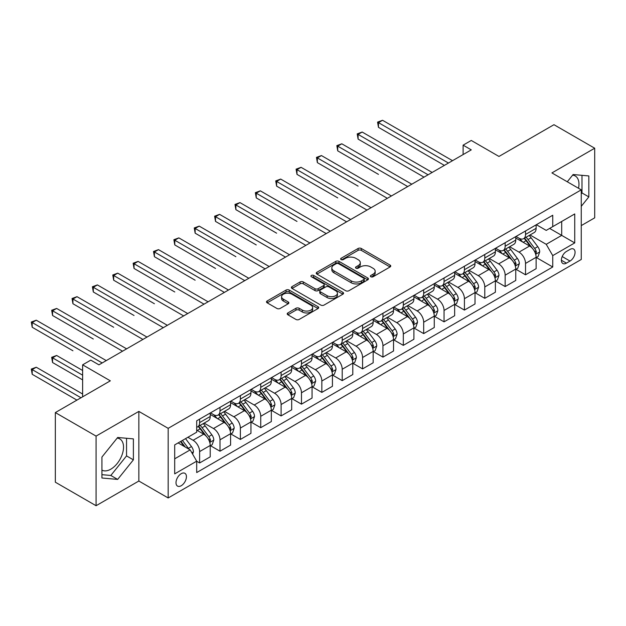 <?xml version="1.0" encoding="UTF-8"?>
<svg xmlns="http://www.w3.org/2000/svg" width="626" height="626" viewBox="0 0 626 626"><rect width="100%" height="100%" fill="white"/><g stroke="black" fill="none" stroke-linecap="round" stroke-linejoin="round"><path stroke-width="0.94" d="M370.85 276.762A1.581 0.916 0 0 0 373.088 276.762L390.084 266.95A2.261 1.307 0 0 0 390.749 266.027A2.261 1.307 0 0 0 390.084 265.103L361.296 248.483A2.261 1.307 0 0 0 358.095 248.483L341.1 258.288A1.581 0.916 0 0 0 340.638 258.937A1.581 0.916 0 0 0 341.1 259.587A1.581 0.916 0 0 0 343.345 259.587L345.544 258.311A7.238 4.179 0 0 1 355.779 258.311L358.174 259.696A7.238 4.179 0 0 1 360.294 262.654A7.238 4.179 0 0 1 358.174 265.612L355.975 266.879A1.581 0.916 0 0 0 355.513 267.529A1.581 0.916 0 0 0 355.975 268.171A1.581 0.916 0 0 0 358.213 268.171L360.42 266.903A7.238 4.179 0 0 1 370.655 266.903L373.049 268.288A7.238 4.179 0 0 1 375.17 271.246A7.238 4.179 0 0 1 373.049 274.196L370.85 275.463A1.581 0.916 0 0 0 370.389 276.113A1.581 0.916 0 0 0 370.85 276.762L370.85 275.463M101.936 470.118A17.974 10.376 120 0 0 110.818 469.171A17.974 10.376 120 0 0 122.563 453.334A17.974 10.376 120 0 0 119.809 438.928A17.974 10.376 120 0 0 117.156 438.114M181.211 485.729A7.371 4.257 120 0 0 186.032 479.226A7.371 4.257 120 0 0 184.905 473.319A7.371 4.257 120 0 0 181.211 473.686A7.371 4.257 120 0 0 176.399 480.181A7.371 4.257 120 0 0 177.526 486.097A7.371 4.257 120 0 0 181.211 485.729M572.602 175.163A17.974 10.376 -60 0 1 575.255 175.976A17.974 10.376 -60 0 1 578.534 188.277M287.882 312.937A2.261 1.307 0 0 0 287.217 313.861A2.261 1.307 0 0 0 287.882 314.784L295.957 319.448A2.261 1.307 0 0 0 299.158 319.448L318.031 308.548A2.261 1.307 0 0 0 318.689 307.624A2.261 1.307 0 0 0 318.031 306.701L289.243 290.081A2.261 1.307 0 0 0 286.043 290.081L267.169 300.973A2.261 1.307 0 0 0 266.504 301.904A2.261 1.307 0 0 0 267.169 302.827L276.927 308.454A2.261 1.307 0 0 0 280.119 308.454L288.203 303.79A2.261 1.307 0 0 0 288.86 302.867A2.261 1.307 0 0 0 288.203 301.943L283.359 299.15A6.049 3.49 0 0 1 281.59 296.685A6.049 3.49 0 0 1 285.323 293.453A6.049 3.49 0 0 1 291.919 294.212L310.872 305.152A6.049 3.49 0 0 1 312.648 307.624A6.049 3.49 0 0 1 308.908 310.856A6.049 3.49 0 0 1 302.319 310.097L299.158 308.274A2.261 1.307 0 0 0 295.957 308.274L287.882 312.937L287.882 314.784M581.257 225.603L594.7 217.84L594.7 148.221L553.963 124.699L498.969 156.453L471.268 140.459L463.115 145.162L471.268 149.864L98.924 364.833L90.778 360.13L82.632 364.833L82.632 396.821M96.075 436.103L96.075 505.722L138.847 481.026L138.847 411.407L96.075 436.103L55.338 412.581L110.332 380.827L82.632 364.833M138.847 411.407L168.175 428.34L581.257 189.85L581.257 259.469L168.175 497.96L168.175 428.34M594.7 148.221L551.929 172.917L581.257 189.85M345.701 290.73A2.261 1.307 0 0 0 348.901 290.73L367.775 279.83A2.261 1.307 0 0 0 368.432 278.906A2.261 1.307 0 0 0 367.775 277.983L338.987 261.363A2.261 1.307 0 0 0 335.786 261.363L316.912 272.255A2.261 1.307 0 0 0 316.247 273.179A2.261 1.307 0 0 0 316.912 274.102L345.701 290.73M312.022 277.099A1.581 0.916 0 0 1 313.634 277.326L313.634 275.44L342.899 292.342A2.261 1.307 0 0 1 343.564 293.265A2.261 1.307 0 0 1 342.899 294.189L324.025 305.089A2.261 1.307 0 0 1 320.833 305.089L292.037 288.461L292.037 286.614A2.261 1.307 0 0 0 291.38 287.537A2.261 1.307 0 0 0 292.037 288.461M292.037 286.614L300.112 281.95A2.261 1.307 0 0 1 303.313 281.95L314.988 288.696A2.261 1.307 0 0 0 318.188 288.696L323.548 285.605A2.261 1.307 0 0 0 324.213 284.681A2.261 1.307 0 0 0 323.548 283.758L311.396 276.739A1.581 0.916 0 0 1 310.926 276.089A1.581 0.916 0 0 1 311.904 275.244A1.581 0.916 0 0 1 313.634 275.44M96.075 505.722L55.338 482.2L55.338 412.581M570.012 249.406L566.428 251.472A7.144 4.124 120 0 0 561.765 257.771A7.144 4.124 120 0 0 562.86 263.491A7.144 4.124 120 0 0 566.428 263.139L570.012 261.065A7.144 4.124 120 0 0 574.684 254.774A7.144 4.124 120 0 0 573.588 249.046A7.144 4.124 120 0 0 570.012 249.406M536.365 224.711L546.224 230.399L552.742 226.635L552.742 215.25L196.697 420.813L196.697 432.198L174.693 444.898L174.693 473.874L196.697 461.174L196.697 472.56L552.742 266.997L552.742 255.611L546.224 244.32L530.019 234.969M552.742 226.635L574.738 213.935L574.738 242.911L552.742 255.611M138.847 481.026L168.175 497.96M463.115 145.162L463.115 154.575M549.644 228.42L561.702 235.384L561.702 221.463L574.738 213.935M546.224 244.32L561.702 235.384L574.738 242.911M174.693 458.819L190.179 449.883L178.12 442.918M196.697 461.268L199.624 462.958L199.624 451.581A9.218 5.321 -120 0 0 193.113 440.289L187.894 437.277M199.624 462.958L210.219 456.847L210.219 445.462A9.218 5.321 -120 0 0 203.7 434.17L196.697 430.125M210.461 445.696L220 451.205L220 439.82A9.218 5.321 -120 0 0 213.482 428.528L204.123 423.121M220 451.205L230.587 445.086L230.587 433.701A9.218 5.321 -120 0 0 224.069 422.417L210.219 414.42M230.83 433.935L240.368 439.444L240.368 428.059A9.218 5.321 -120 0 0 233.85 416.767L224.491 411.368M240.368 439.444L250.956 433.325L250.956 421.94A9.218 5.321 -120 0 0 244.437 410.656L230.587 402.659M251.198 422.174L260.737 427.683L260.737 416.298A9.218 5.321 -120 0 0 254.219 405.006L244.86 399.607M260.737 427.683L271.324 421.564L271.324 410.187A9.218 5.321 -120 0 0 264.806 398.895L250.956 390.898M271.567 410.421L281.105 415.922L281.105 404.537A9.218 5.321 -120 0 0 274.587 393.245L265.228 387.846M281.105 415.922L291.693 409.803L291.693 398.426A9.218 5.321 -120 0 0 285.174 387.134L271.324 379.137M291.935 398.66L301.474 404.161L301.474 392.776A9.218 5.321 -120 0 0 294.956 381.492L285.597 376.085M301.474 404.161L312.061 398.05L312.061 386.665A9.218 5.321 -120 0 0 305.543 375.373L291.693 367.376M312.304 386.899L321.842 392.4L321.842 381.023A9.218 5.321 -120 0 0 315.324 369.731L305.965 364.324M321.842 392.4L332.429 386.289L332.429 374.904A9.218 5.321 -120 0 0 325.911 363.612L312.061 355.615M332.68 375.138L342.211 380.639L342.211 369.262A9.218 5.321 -120 0 0 335.692 357.97L326.334 352.563M342.211 380.639L352.798 374.528L352.798 363.143A9.218 5.321 -120 0 0 346.28 351.851L332.429 343.854M353.048 363.377L362.579 368.886L362.579 357.501A9.218 5.321 -120 0 0 356.061 346.209L346.702 340.81M362.579 368.886L373.166 362.767L373.166 351.382A9.218 5.321 -120 0 0 366.648 340.098L352.798 332.101M373.417 351.616L382.948 357.125L382.948 345.74A9.218 5.321 -120 0 0 376.429 334.448L367.071 329.049M382.948 357.125L393.535 351.006L393.535 339.621A9.218 5.321 -120 0 0 387.017 328.337L373.166 320.34M393.785 339.863L403.316 345.364L403.316 333.979A9.218 5.321 -120 0 0 396.798 322.687L387.439 317.288M403.316 345.364L413.903 339.245L413.903 327.868A9.218 5.321 -120 0 0 407.385 316.576L393.535 308.579M414.154 328.102L423.685 333.603L423.685 322.218A9.218 5.321 -120 0 0 417.166 310.934L407.808 305.527M423.685 333.603L434.272 327.492L434.272 316.107A9.218 5.321 -120 0 0 427.761 304.815L413.903 296.818M434.522 316.341L444.053 321.842L444.053 310.457A9.218 5.321 -120 0 0 437.535 299.173L428.176 293.766M444.053 321.842L454.648 315.731L454.648 304.346A9.218 5.321 -120 0 0 448.13 293.054L434.272 285.057M454.891 304.58L464.422 310.081L464.422 298.704A9.218 5.321 -120 0 0 457.903 287.412L448.545 282.005M464.422 310.081L475.017 303.97L475.017 292.585A9.218 5.321 -120 0 0 468.498 281.293L454.648 273.296M475.259 292.819L484.79 298.32L484.79 286.943A9.218 5.321 -120 0 0 478.272 275.651L468.913 270.244M484.79 298.32L495.385 292.209L495.385 280.824A9.218 5.321 -120 0 0 488.867 269.532L475.017 261.543M495.628 281.058L505.159 286.567L505.159 275.182A9.218 5.321 -120 0 0 498.64 263.89L489.282 258.491M505.159 286.567L515.754 280.448L515.754 269.063A9.218 5.321 -120 0 0 509.235 257.779L495.385 249.782M515.996 269.297L525.527 274.806L525.527 263.421A9.218 5.321 -120 0 0 519.009 252.129L509.65 246.73M525.527 274.806L536.122 268.687L536.122 257.309A9.218 5.321 -120 0 0 529.604 246.018L515.754 238.021M515.996 236.464L519.009 238.209A9.218 5.321 -120 0 0 523.618 238.662A9.218 5.321 -120 0 0 525.527 234.445L525.527 230.963M495.628 248.225L498.64 249.97A9.218 5.321 -120 0 0 503.249 250.423A9.218 5.321 -120 0 0 505.159 246.206L505.159 242.724M475.259 259.986L478.272 261.731A9.218 5.321 -120 0 0 482.881 262.184A9.218 5.321 -120 0 0 484.79 257.967L484.79 254.485M454.891 271.747L457.903 273.484A9.218 5.321 -120 0 0 462.512 273.945A9.218 5.321 -120 0 0 464.422 269.72L464.422 266.246M434.522 283.508L437.535 285.245A9.218 5.321 -120 0 0 442.144 285.706A9.218 5.321 -120 0 0 444.053 281.481L444.053 277.999M414.154 295.269L417.166 297.006A9.218 5.321 -120 0 0 421.775 297.46A9.218 5.321 -120 0 0 423.685 293.242L423.685 289.76M393.785 307.03L396.798 308.767A9.218 5.321 -120 0 0 401.407 309.221A9.218 5.321 -120 0 0 403.316 305.003L403.316 301.521M373.417 318.783L376.429 320.528A9.218 5.321 -120 0 0 381.038 320.981A9.218 5.321 -120 0 0 382.948 316.764L382.948 313.282M353.048 330.544L356.061 332.289A9.218 5.321 -120 0 0 360.67 332.742A9.218 5.321 -120 0 0 362.579 328.525L362.579 325.043M332.68 342.305L335.692 344.05A9.218 5.321 -120 0 0 340.301 344.503A9.218 5.321 -120 0 0 342.211 340.286L342.211 336.804M312.304 354.066L315.324 355.803A9.218 5.321 -120 0 0 319.933 356.264A9.218 5.321 -120 0 0 321.842 352.039L321.842 348.565M291.935 365.827L294.956 367.564A9.218 5.321 -120 0 0 299.564 368.025A9.218 5.321 -120 0 0 301.474 363.8L301.474 360.318M271.567 377.588L274.587 379.325A9.218 5.321 -120 0 0 279.196 379.779A9.218 5.321 -120 0 0 281.105 375.561L281.105 372.079M251.198 389.341L254.219 391.086A9.218 5.321 -120 0 0 258.828 391.54A9.218 5.321 -120 0 0 260.737 387.322L260.737 383.84M230.83 401.102L233.85 402.847A9.218 5.321 -120 0 0 238.459 403.3A9.218 5.321 -120 0 0 240.368 399.083L240.368 395.601M210.461 412.863L213.482 414.608A9.218 5.321 -120 0 0 218.091 415.061A9.218 5.321 -120 0 0 220 410.844L220 407.362M536.365 257.544L552.742 266.997M523.618 238.662L534.213 232.551A9.218 5.321 -120 0 0 536.122 228.326L536.122 224.851M503.249 250.423L513.844 244.312A9.218 5.321 -120 0 0 515.754 240.087L515.754 236.605M482.881 262.184L493.476 256.065A9.218 5.321 -120 0 0 495.385 251.848L495.385 248.365M462.512 273.945L473.107 267.826A9.218 5.321 -120 0 0 475.017 263.609L475.017 260.126M442.144 285.706L452.739 279.587A9.218 5.321 -120 0 0 454.648 275.37L454.648 271.887M421.775 297.46L432.37 291.348A9.218 5.321 -120 0 0 434.272 287.131L434.272 283.648M401.407 309.221L411.994 303.109A9.218 5.321 -120 0 0 413.903 298.892L413.903 295.409M381.038 320.981L391.626 314.87A9.218 5.321 -120 0 0 393.535 310.645L393.535 307.17M360.67 332.742L371.257 326.631A9.218 5.321 -120 0 0 373.166 322.406L373.166 318.924M340.301 344.503L350.889 338.384A9.218 5.321 -120 0 0 352.798 334.167L352.798 330.685M319.933 356.264L330.52 350.145A9.218 5.321 -120 0 0 332.429 345.928L332.429 342.445M299.564 368.025L310.152 361.906A9.218 5.321 -120 0 0 312.061 357.689L312.061 354.206M279.196 379.779L289.783 373.667A9.218 5.321 -120 0 0 291.693 369.45L291.693 365.967M258.828 391.54L269.415 385.428A9.218 5.321 -120 0 0 271.324 381.203L271.324 377.728M238.459 403.3L249.046 397.189A9.218 5.321 -120 0 0 250.956 392.964L250.956 389.482M218.091 415.061L228.678 408.942A9.218 5.321 -120 0 0 230.587 404.725L230.587 401.243M196.697 427.19A9.218 5.321 -120 0 0 197.722 426.822L208.309 420.703A9.218 5.321 -120 0 0 210.219 416.486L210.219 413.003M197.722 426.822A9.218 5.321 -120 0 0 199.624 422.605L199.624 419.123M190.179 449.883L196.697 461.174M581.257 206.33L588.831 196.9L588.831 175.937L573.111 174.529L567.281 181.783M101.936 478.006L117.665 479.414L133.385 459.852L133.385 438.881L117.665 437.48L101.936 457.043L101.936 478.006M581.257 193.864L581.992 192.949L581.992 175.319M581.992 192.949L588.831 196.9M101.936 474.664L110.818 475.463L126.546 455.9L126.546 438.27M126.546 455.9L133.385 459.852M110.818 475.463L117.665 479.414M371.484 276.982L373.049 276.082A7.238 4.179 0 0 0 375.17 273.124L375.17 271.246M360.294 262.654L360.294 264.532A7.238 4.179 0 0 1 358.174 267.49L356.609 268.397M390.053 266.966L361.296 250.361A2.261 1.307 0 0 0 358.095 250.361L341.733 259.806M367.744 279.845L338.987 263.241A2.261 1.307 0 0 0 335.786 263.241L316.944 274.125M363.776 279.556A1.581 0.916 0 0 0 364.238 278.906A1.581 0.916 0 0 0 363.776 278.257L338.502 263.671A1.581 0.916 0 0 0 336.264 263.671L333.948 265.009A7.238 4.179 0 0 0 331.827 267.967A7.238 4.179 0 0 0 333.948 270.917L351.217 280.894A7.238 4.179 0 0 0 361.452 280.894L363.776 279.556L363.776 281.434A1.581 0.916 0 0 0 364.238 280.784L364.238 278.906M331.827 267.967L331.827 269.845A7.238 4.179 0 0 0 333.948 272.803L333.948 270.917M363.776 281.434L361.452 282.772A7.238 4.179 0 0 1 351.217 282.772L333.948 272.803M292.068 288.484L300.112 283.836L300.112 281.95M324.213 284.681L324.213 286.559A2.261 1.307 0 0 1 323.548 287.483L318.188 290.574A2.261 1.307 0 0 1 314.988 290.574L303.313 283.836A2.261 1.307 0 0 0 300.112 283.836M313.634 277.326L342.868 294.204M327.108 295.691A6.049 3.49 0 0 0 333.705 296.45A6.049 3.49 0 0 0 337.437 293.218A6.049 3.49 0 0 0 335.661 290.754L328.986 286.896A2.261 1.307 0 0 0 325.786 286.896L320.426 289.987A2.261 1.307 0 0 0 319.769 290.91A2.261 1.307 0 0 0 320.426 291.833L327.108 295.691L327.108 297.569A6.049 3.49 0 0 0 333.705 298.328A6.049 3.49 0 0 0 337.437 295.104L337.437 293.218M319.769 290.91L319.769 292.796A2.261 1.307 0 0 0 320.426 293.719L320.426 291.833M327.108 297.569L320.426 293.719M312.648 307.624L312.648 309.51A6.049 3.49 0 0 1 308.908 312.734A6.049 3.49 0 0 1 302.319 311.975L299.158 310.152A2.261 1.307 0 0 0 295.957 310.152L287.913 314.8M281.59 296.685L281.59 298.563A6.049 3.49 0 0 0 283.359 301.036L283.359 299.15M288.171 303.813L283.359 301.036M318 308.563L289.243 291.959A2.261 1.307 0 0 0 286.043 291.959L267.2 302.843L267.169 300.973M536.122 257.685L538.078 256.55L539.706 251.848A6.103 3.529 -120 0 0 537.757 246.652L531.098 237.763A17.63 10.18 -120 0 0 529.173 235.454M522.553 241.949A17.63 10.18 -120 0 0 518.946 238.17M535.566 253.945L536.404 252.106A6.103 3.529 -120 0 0 534.659 248.436L528 239.547A17.63 10.18 -120 0 0 526.075 237.246M524.439 238.193A14.633 8.451 60 0 1 526.842 240.924L532.476 248.444M378.464 174.372L337.727 150.858L337.727 146.155L341.804 143.8L411.791 184.208M524.118 238.373A17.63 10.18 60 0 1 526.043 240.674L530.472 246.589M448.451 163.042L378.464 122.633L382.541 120.278L452.528 160.686M444.382 165.389L378.464 127.336L378.464 122.633L377.572 122.117L382.541 120.278M378.464 127.336L377.572 122.117M515.754 269.438L517.71 268.311L519.337 263.609A6.103 3.529 -120 0 0 517.389 258.405L510.73 249.524A17.63 10.18 -120 0 0 508.805 247.215M502.185 253.702A17.63 10.18 -120 0 0 498.57 249.93M515.198 265.698L516.035 263.867A6.103 3.529 -120 0 0 514.29 260.197L507.631 251.308A17.63 10.18 -120 0 0 505.706 249.007M504.071 249.954A14.633 8.451 60 0 1 506.473 252.685L512.107 260.205M358.095 186.133L317.359 162.619L317.359 157.909L321.435 155.561L391.422 195.969M503.75 250.134A17.63 10.18 60 0 1 505.675 252.435L510.104 258.342M495.385 281.199L497.334 280.072L498.969 275.37A6.103 3.529 -120 0 0 497.021 270.166L490.361 261.277A17.63 10.18 -120 0 0 488.437 258.976M481.817 265.463A17.63 10.18 -120 0 0 478.201 261.691M494.822 277.459L495.667 275.628A6.103 3.529 -120 0 0 493.922 271.958L487.263 263.069A17.63 10.18 -120 0 0 485.338 260.768M483.702 261.715A14.633 8.451 60 0 1 486.105 264.446L491.739 271.966M337.727 197.894L296.99 174.372L296.99 169.669L301.067 167.322L371.054 207.722M483.382 261.895A17.63 10.18 60 0 1 485.307 264.195L489.735 270.103M475.017 292.96L476.965 291.833L478.6 287.131A6.103 3.529 -120 0 0 476.652 281.927L469.993 273.038A17.63 10.18 -120 0 0 468.068 270.737M461.448 277.224A17.63 10.18 -120 0 0 457.833 273.445M474.453 289.22L475.298 287.389A6.103 3.529 -120 0 0 473.553 283.719L466.894 274.83A17.63 10.18 -120 0 0 464.969 272.521M463.334 273.468A14.633 8.451 60 0 1 465.736 276.199L471.37 283.727M317.359 209.655L276.622 186.133L276.622 181.43L280.698 179.075L350.685 219.483M463.013 273.656A17.63 10.18 60 0 1 464.938 275.956L469.367 281.864M428.082 174.795L358.095 134.394L362.172 132.039L432.159 172.447M424.013 177.15L358.095 139.097L358.095 134.394L357.203 133.878L362.172 132.039M358.095 139.097L357.203 133.878M407.714 186.556L336.835 145.631L341.804 143.8M337.727 150.858L336.835 145.631M387.345 198.317L316.466 157.392L321.435 155.561M317.359 162.619L316.466 157.392M454.648 304.721L456.597 303.594L458.232 298.892A6.103 3.529 -120 0 0 456.284 293.688L449.625 284.799A17.63 10.18 -120 0 0 447.7 282.498M441.08 288.985A17.63 10.18 -120 0 0 437.464 285.206M454.085 300.981L454.93 299.15A6.103 3.529 -120 0 0 453.185 295.472L446.526 286.591A17.63 10.18 -120 0 0 444.601 284.282M442.965 285.229A14.633 8.451 60 0 1 445.36 287.96L451.002 295.48M296.99 221.416L256.253 197.894L256.253 193.191L260.33 190.836L330.317 231.244M442.645 285.409A17.63 10.18 60 0 1 444.57 287.717L448.998 293.625M366.977 210.078L296.09 169.153L301.067 167.322M296.99 174.372L296.09 169.153M434.272 316.482L436.228 315.355L437.864 310.645A6.103 3.529 -120 0 0 435.907 305.449L429.256 296.56A17.63 10.18 -120 0 0 427.331 294.259M420.711 300.746A17.63 10.18 -120 0 0 417.096 296.967M433.716 312.742L434.561 310.911A6.103 3.529 -120 0 0 432.816 307.233L426.157 298.344A17.63 10.18 -120 0 0 424.232 296.043M422.589 296.99A14.633 8.451 60 0 1 424.991 299.721L430.633 307.241M276.622 233.177L235.885 209.655L235.885 204.952L239.961 202.597L309.948 243.005M422.276 297.17A17.63 10.18 60 0 1 424.201 299.478L428.63 305.386M413.903 328.243L415.86 327.108L417.487 322.406A6.103 3.529 -120 0 0 415.539 317.21L408.888 308.321A17.63 10.18 -120 0 0 406.963 306.012M400.343 312.507A17.63 10.18 -120 0 0 396.727 308.728M413.348 324.503L414.193 322.672A6.103 3.529 -120 0 0 412.448 318.994L405.789 310.105A17.63 10.18 -120 0 0 403.864 307.804M402.221 308.751A14.633 8.451 60 0 1 404.623 311.482L410.257 319.002M256.253 244.938L215.516 221.416L215.516 216.713L219.585 214.358L289.572 254.766M401.908 308.931A17.63 10.18 60 0 1 403.833 311.239L408.262 317.147M393.535 340.004L395.491 338.869L397.119 334.167A6.103 3.529 -120 0 0 395.17 328.971L388.519 320.082A17.63 10.18 -120 0 0 386.594 317.773M379.966 324.268A17.63 10.18 -120 0 0 376.359 320.489M392.979 336.264L393.824 334.425A6.103 3.529 -120 0 0 392.079 330.755L385.42 321.866A17.63 10.18 -120 0 0 383.495 319.565M381.852 320.512A14.633 8.451 60 0 1 384.254 323.243L389.888 330.763M235.885 256.691L195.148 233.177L195.148 228.467L199.217 226.119L269.203 266.527M381.539 320.692A17.63 10.18 60 0 1 383.464 322.993L387.893 328.908M373.166 351.757L375.123 350.63L376.75 345.928A6.103 3.529 -120 0 0 374.802 340.724L368.143 331.843A17.63 10.18 -120 0 0 366.226 329.534M359.598 336.021A17.63 10.18 -120 0 0 355.991 332.25M372.611 348.017L373.456 346.186A6.103 3.529 -120 0 0 371.711 342.516L365.052 333.627A17.63 10.18 -120 0 0 363.127 331.326M361.484 332.273A14.633 8.451 60 0 1 363.886 335.004L369.52 342.524M215.516 268.452L174.779 244.93L174.779 240.227L178.848 237.88L248.835 278.288M361.171 332.453A17.63 10.18 60 0 1 363.096 334.753L367.525 340.661M352.798 363.518L354.754 362.391L356.382 357.689A6.103 3.529 -120 0 0 354.433 352.485L347.774 343.596A17.63 10.18 -120 0 0 345.857 341.295M339.229 347.782A17.63 10.18 -120 0 0 335.622 344.01M352.242 359.778L353.087 357.947A6.103 3.529 -120 0 0 351.342 354.277L344.683 345.388A17.63 10.18 -120 0 0 342.758 343.079M341.115 344.026A14.633 8.451 60 0 1 343.517 346.757L349.151 354.285M195.148 280.213L154.411 256.691L154.411 251.988L158.48 249.641L228.467 290.041M340.802 344.214A17.63 10.18 60 0 1 342.727 346.514L347.156 352.422M346.608 221.839L275.722 180.914L280.698 179.075M276.622 186.133L275.722 180.914M326.24 233.6L255.353 192.675L260.33 190.836M256.253 197.894L255.353 192.675M305.871 245.361L234.985 204.436L239.961 202.597M235.885 209.655L234.985 204.436M285.503 257.114L214.616 216.189L219.585 214.358M215.516 221.416L214.616 216.189M265.134 268.875L194.248 227.95L199.217 226.119M195.148 233.177L194.248 227.95M332.429 375.279L334.386 374.152L336.013 369.45A6.103 3.529 -120 0 0 334.065 364.246L327.406 355.357A17.63 10.18 -120 0 0 325.489 353.056M318.861 359.543A17.63 10.18 -120 0 0 315.254 355.764M331.874 371.539L332.719 369.708A6.103 3.529 -120 0 0 330.974 366.038L324.315 357.149A17.63 10.18 -120 0 0 322.39 354.84M320.747 355.787A14.633 8.451 60 0 1 323.149 358.518L328.783 366.046M174.779 291.974L134.042 268.452L134.042 263.749L138.111 261.394L208.098 301.802M320.434 355.975A17.63 10.18 60 0 1 322.359 358.275L326.788 364.183M244.766 280.636L173.879 239.711L178.848 237.88M174.779 244.93L173.879 239.711M312.061 387.04L314.017 385.913L315.645 381.203A6.103 3.529 -120 0 0 313.696 376.007L307.037 367.118A17.63 10.18 -120 0 0 305.12 364.817M298.492 371.304A17.63 10.18 -120 0 0 294.885 367.525M311.505 383.3L312.351 381.469A6.103 3.529 -120 0 0 310.606 377.791L303.946 368.91A17.63 10.18 -120 0 0 302.022 366.601M300.378 367.548A14.633 8.451 60 0 1 302.781 370.279L308.415 377.799M154.411 303.735L113.674 280.213L113.674 275.51L117.743 273.155L187.73 313.563M300.065 367.728A17.63 10.18 60 0 1 301.99 370.036L306.419 375.944M224.398 292.397L153.511 251.472L158.48 249.641M154.411 256.691L153.511 251.472M291.693 398.801L293.649 397.674L295.276 392.964A6.103 3.529 -120 0 0 293.328 387.768L286.669 378.879A17.63 10.18 -120 0 0 284.752 376.578M278.124 383.065A17.63 10.18 -120 0 0 274.517 379.286M291.137 395.061L291.982 393.23A6.103 3.529 -120 0 0 290.237 389.552L283.578 380.663A17.63 10.18 -120 0 0 281.653 378.362M280.01 379.309A14.633 8.451 60 0 1 282.412 382.04L288.046 389.56M134.042 315.496L93.305 291.974L93.305 287.271L97.374 284.916L167.361 325.324M279.697 379.489A17.63 10.18 60 0 1 281.622 381.797L286.043 387.705M204.029 304.158L133.142 263.233L138.111 261.394M134.042 268.452L133.142 263.233M271.324 410.562L273.28 409.427L274.908 404.725A6.103 3.529 -120 0 0 272.959 399.529L266.3 390.64A17.63 10.18 -120 0 0 264.375 388.331M257.755 394.826A17.63 10.18 -120 0 0 254.148 391.047M270.768 406.822L271.614 404.983A6.103 3.529 -120 0 0 269.869 401.313L263.21 392.424A17.63 10.18 -120 0 0 261.285 390.123M259.641 391.07A14.633 8.451 60 0 1 262.044 393.801L267.678 401.321M113.674 327.249L72.937 303.735L72.937 299.032L77.006 296.677L146.993 337.085M259.328 391.25A17.63 10.18 60 0 1 261.253 393.558L265.674 399.466M183.661 315.919L112.774 274.994L117.743 273.155M113.674 280.213L112.774 274.994M250.956 422.323L252.912 421.188L254.539 416.486A6.103 3.529 -120 0 0 252.591 411.282L245.932 402.401A17.63 10.18 -120 0 0 244.007 400.092M237.387 406.587A17.63 10.18 -120 0 0 233.78 402.808M250.4 418.583L251.245 416.744A6.103 3.529 -120 0 0 249.492 413.074L242.841 404.185A17.63 10.18 -120 0 0 240.916 401.884M239.273 402.831A14.633 8.451 60 0 1 241.675 405.562L247.309 413.082M93.305 339.01L52.568 315.496L52.568 310.786L56.637 308.438L126.624 348.846M238.96 403.011A17.63 10.18 60 0 1 240.885 405.312L245.306 411.219M163.292 327.672L92.405 286.755L97.374 284.916M93.305 291.974L92.405 286.755M230.587 434.076L232.543 432.949L234.171 428.247A6.103 3.529 -120 0 0 232.223 423.043L225.563 414.162A17.63 10.18 -120 0 0 223.638 411.853M217.019 418.34A17.63 10.18 -120 0 0 213.411 414.568M230.032 430.336L230.877 428.505A6.103 3.529 -120 0 0 229.124 424.835L222.473 415.946A17.63 10.18 -120 0 0 220.548 413.645M218.904 414.592A14.633 8.451 60 0 1 221.307 417.323L226.941 424.843M72.937 350.771L32.2 327.249L32.2 322.546L36.269 320.199L106.256 360.599M218.591 414.772A17.63 10.18 60 0 1 220.516 417.072L224.937 422.98M142.924 339.433L72.037 298.508L77.006 296.677M72.937 303.735L72.037 298.508M210.219 445.837L212.175 444.71L213.802 440.008A6.103 3.529 -120 0 0 211.854 434.804L205.195 425.915A17.63 10.18 -120 0 0 203.27 423.614M209.663 442.097L210.508 440.266A6.103 3.529 -120 0 0 208.755 436.596L202.104 427.707A17.63 10.18 -120 0 0 200.179 425.398M198.536 426.345A14.633 8.451 60 0 1 200.938 429.076L206.572 436.604M82.632 370.482L56.637 355.474L52.568 357.829L52.568 362.532L82.632 379.888M198.223 426.533A17.63 10.18 60 0 1 200.148 428.833L204.569 434.741M52.568 362.532L51.668 357.313L82.632 375.185M51.668 357.313L56.637 355.474M192.62 454.116L193.434 451.769A6.103 3.529 -120 0 0 191.486 446.565L185.546 438.638M82.632 394.004L36.269 367.235L32.2 369.59L32.2 374.293L76.928 400.116M188.942 449.171A6.103 3.529 -120 0 0 188.387 448.349L182.448 440.422M180.922 441.307L185.186 447.003M180.491 441.549L184.114 446.385M32.2 374.293L31.3 369.074L80.997 397.768M31.3 369.074L36.269 367.235M122.555 351.194L51.668 310.269L56.637 308.438M52.568 315.496L51.668 310.269M102.187 362.955L31.3 322.03L36.269 320.199M32.2 327.249L31.3 322.03M193.113 440.289L203.7 434.17M213.482 428.528L224.069 422.417M233.85 416.767L244.437 410.656M254.219 405.006L264.806 398.895M274.587 393.245L285.174 387.134M294.956 381.492L305.543 375.373M315.324 369.731L325.911 363.612M335.692 357.97L346.28 351.851M356.061 346.209L366.648 340.098M376.429 334.448L387.017 328.337M396.798 322.687L407.385 316.576M417.166 310.934L427.761 304.815M437.535 299.173L448.13 293.054M457.903 287.412L468.498 281.293M478.272 275.651L488.867 269.532M498.64 263.89L509.235 257.779M519.009 252.129L529.604 246.018M525.527 234.445L536.122 228.326M525.527 263.421L536.122 257.309M505.159 275.182L515.754 269.063M505.159 246.206L515.754 240.087M484.79 286.943L495.385 280.824M484.79 257.967L495.385 251.848M464.422 298.704L475.017 292.585M464.422 269.72L475.017 263.609M444.053 310.457L454.648 304.346M444.053 281.481L454.648 275.37M423.685 322.218L434.272 316.107M423.685 293.242L434.272 287.131M403.316 333.979L413.903 327.868M403.316 305.003L413.903 298.892M382.948 345.74L393.535 339.621M382.948 316.764L393.535 310.645M362.579 357.501L373.166 351.382M362.579 328.525L373.166 322.406M342.211 369.262L352.798 363.143M342.211 340.286L352.798 334.167M321.842 381.023L332.429 374.904M321.842 352.039L332.429 345.928M301.474 392.776L312.061 386.665M301.474 363.8L312.061 357.689M281.105 404.537L291.693 398.426M281.105 375.561L291.693 369.45M260.737 416.298L271.324 410.187M260.737 387.322L271.324 381.203M240.368 428.059L250.956 421.94M240.368 399.083L250.956 392.964M220 439.82L230.587 433.701M220 410.844L230.587 404.725M199.624 451.581L210.219 445.462M199.624 422.605L210.219 416.486M562.203 256.558L570.012 261.065M561.373 260.22L566.428 263.139M373.049 276.082L373.049 274.196M355.975 268.171L355.975 266.879M358.174 267.49L358.174 265.612M341.1 259.587L341.1 258.288M358.095 250.361L358.095 248.483M361.296 250.361L361.296 248.483M390.084 266.95L390.084 265.103M316.912 274.102L316.912 272.255M335.786 263.241L335.786 261.363M338.987 263.241L338.987 261.363M367.775 279.83L367.775 277.983M351.217 282.772L351.217 280.894M361.452 282.772L361.452 280.894M303.313 283.836L303.313 281.95M314.988 290.574L314.988 288.696M318.188 290.574L318.188 288.696M323.548 287.483L323.548 285.605M342.899 294.189L342.899 292.342M295.957 310.152L295.957 308.274M299.158 310.152L299.158 308.274M302.319 311.975L302.319 310.097M288.203 303.79L288.203 301.943M286.043 291.959L286.043 290.081M289.243 291.959L289.243 290.081M318.031 308.548L318.031 306.701M535.66 254.273L539.667 251.965M528 239.547L531.098 237.763M523.203 242.317L526.043 240.674M534.659 248.436L537.757 246.652M534.174 250.823L536.404 252.106M515.292 266.034L519.298 263.726M507.631 251.308L510.73 249.524M502.834 254.078L505.675 252.435M514.29 260.197L517.389 258.405M513.805 262.584L516.035 263.867M494.923 277.795L498.93 275.487M487.263 263.069L490.361 261.277M482.466 265.839L485.307 264.195M493.922 271.958L497.021 270.166M493.437 274.337L495.667 275.628M474.555 289.556L478.554 287.248M466.894 274.83L469.993 273.038M462.09 277.6L464.938 275.956M473.553 283.719L476.652 281.927M473.068 286.098L475.298 287.389M454.186 301.317L458.185 299.009M446.526 286.591L449.625 284.799M441.721 289.361L444.57 287.717M453.185 295.472L456.284 293.688M452.7 297.859L454.93 299.15M433.818 313.078L437.817 310.762M426.157 298.344L429.256 296.56M421.353 301.122L424.201 299.478M432.816 307.233L435.907 305.449M432.331 309.62L434.561 310.911M413.45 324.831L417.448 322.523M405.789 310.105L408.888 308.321M400.984 312.883L403.833 311.239M412.448 318.994L415.539 317.21M411.963 321.381L414.193 322.672M393.081 336.592L397.08 334.284M385.42 321.866L388.519 320.082M380.616 324.636L383.464 322.993M392.079 330.755L395.17 328.971M391.594 333.142L393.824 334.425M372.713 348.353L376.711 346.045M365.052 333.627L368.143 331.843M360.247 336.397L363.096 334.753M371.711 342.516L374.802 340.724M371.226 344.903L373.456 346.186M352.344 360.114L356.343 357.806M344.683 345.388L347.774 343.596M339.879 348.158L342.727 346.514M351.342 354.277L354.433 352.485M350.857 356.656L353.087 357.947M331.976 371.875L335.974 369.567M324.315 357.149L327.406 355.357M319.51 359.919L322.359 358.275M330.974 366.038L334.065 364.246M330.489 368.417L332.719 369.708M311.607 383.636L315.606 381.328M303.946 368.91L307.037 367.118M299.142 371.68L301.99 370.036M310.606 377.791L313.696 376.007M310.12 380.178L312.351 381.469M291.239 395.397L295.237 393.081M283.578 380.663L286.669 378.879M278.773 383.441L281.622 381.797M290.237 389.552L293.328 387.768M289.752 391.939L291.982 393.23M270.87 407.15L274.869 404.842M263.21 392.424L266.3 390.64M258.405 395.194L261.253 393.558M269.869 401.313L272.959 399.529M269.383 403.7L271.614 404.983M250.502 418.911L254.5 416.603M242.841 404.185L245.932 402.401M238.036 406.955L240.885 405.312M249.492 413.074L252.591 411.282M249.015 415.461L251.245 416.744M230.133 430.672L234.132 428.364M222.473 415.946L225.563 414.162M217.668 418.716L220.516 417.072M229.124 424.835L232.223 423.043M228.646 427.222L230.877 428.505M209.765 442.433L213.763 440.125M202.104 427.707L205.195 425.915M197.3 430.477L200.148 428.833M208.755 436.596L211.854 434.804M208.278 438.975L210.508 440.266M191.846 452.778L193.395 451.886M188.387 448.349L191.486 446.565"/></g></svg>
